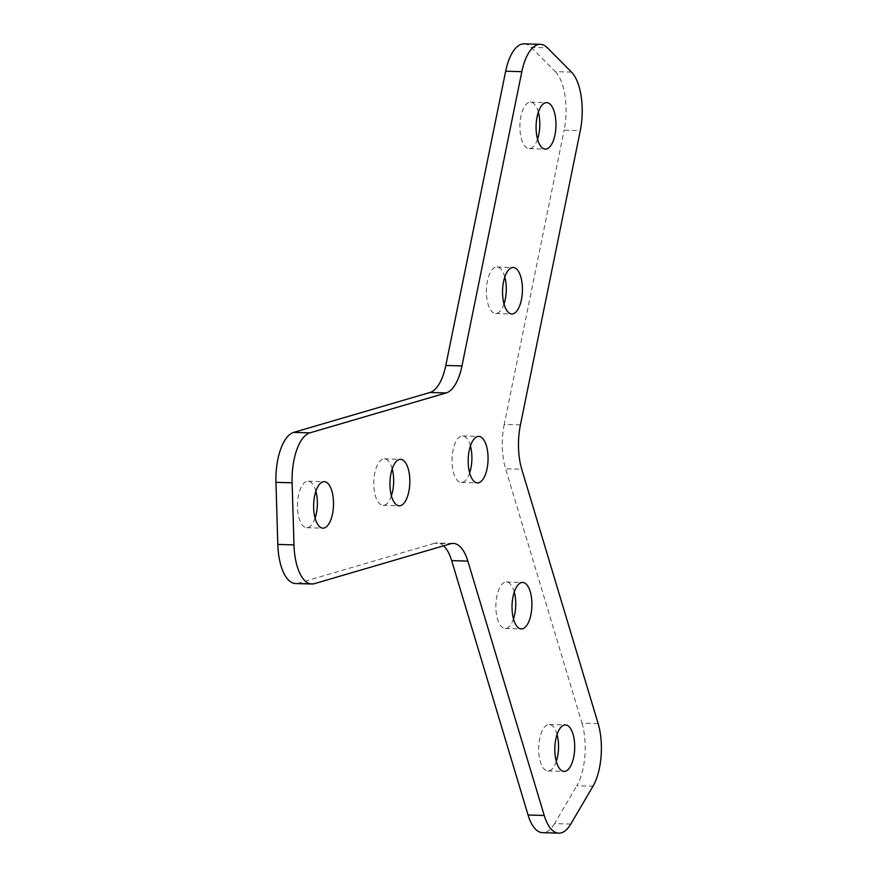 <?xml version="1.0" encoding="UTF-8"?>
<svg xmlns="http://www.w3.org/2000/svg" width="877" height="877" viewBox="0 0 877 877"><rect width="100%" height="100%" fill="white"/><g stroke="black" fill="none" stroke-linecap="round" stroke-linejoin="round"><path stroke-width="0.66" stroke-dasharray="4.38 3.29" d="M470.434 445.944A23.251 9.932 91.7 0 0 466.312 437.755A23.251 9.932 91.7 0 0 462.628 435.935A23.251 9.932 91.7 0 0 452.346 454.439A23.251 9.932 91.7 0 0 457.597 480.607A23.251 9.932 91.7 0 0 461.28 482.427A23.251 9.932 91.7 0 0 469.644 472.9M557.07 734.455A23.251 9.932 91.7 0 0 552.948 726.266A23.251 9.932 91.7 0 0 549.265 724.446A23.251 9.932 91.7 0 0 538.982 742.962A23.251 9.932 91.7 0 0 544.233 769.118A23.251 9.932 91.7 0 0 547.917 770.938A23.251 9.932 91.7 0 0 556.292 761.411M514.284 591.975A23.251 9.932 91.7 0 0 510.173 583.797A23.251 9.932 91.7 0 0 506.478 581.977A23.251 9.932 91.7 0 0 496.196 600.482A23.251 9.932 91.7 0 0 501.447 626.649A23.251 9.932 91.7 0 0 505.13 628.469A23.251 9.932 91.7 0 0 513.505 618.932M538.335 112.168A23.251 9.932 91.7 0 0 534.225 103.99A23.251 9.932 91.7 0 0 530.53 102.171A23.251 9.932 91.7 0 0 520.247 120.675A23.251 9.932 91.7 0 0 525.498 146.843A23.251 9.932 91.7 0 0 529.182 148.662A23.251 9.932 91.7 0 0 537.557 139.125M504.801 277A23.251 9.932 91.7 0 0 500.69 268.811A23.251 9.932 91.7 0 0 496.996 266.992A23.251 9.932 91.7 0 0 486.713 285.496A23.251 9.932 91.7 0 0 491.964 311.664A23.251 9.932 91.7 0 0 495.648 313.484A23.251 9.932 91.7 0 0 504.023 303.946M315.884 491.197A23.251 9.932 91.7 0 0 311.763 483.019A23.251 9.932 91.7 0 0 308.079 481.199A23.251 9.932 91.7 0 0 297.796 499.704A23.251 9.932 91.7 0 0 303.047 525.871A23.251 9.932 91.7 0 0 306.731 527.691A23.251 9.932 91.7 0 0 315.106 518.154M392.205 468.855A23.251 9.932 91.7 0 0 388.083 460.666A23.251 9.932 91.7 0 0 384.4 458.846A23.251 9.932 91.7 0 0 374.117 477.351A23.251 9.932 91.7 0 0 379.368 503.519A23.251 9.932 91.7 0 0 383.052 505.338A23.251 9.932 91.7 0 0 391.416 495.801M524.15 43.85A44.716 19.086 -88.3 0 1 531.243 47.347L547.412 47.818M571.475 72.089L555.305 71.618L531.243 47.347M555.305 71.618A44.716 19.086 -88.3 0 1 564.119 130.169L580.289 130.629M520.412 424.896L504.242 424.424L564.119 130.169M504.242 424.424A44.716 19.086 91.7 0 0 505.58 468.778L521.749 469.25M598.136 723.613L581.966 723.141L505.58 468.778M581.966 723.141A44.716 19.086 -88.3 0 1 576.803 785.77L592.973 786.241M570.774 824.062L554.604 823.602L576.803 785.77M554.604 823.602A44.716 19.086 -88.3 0 1 542.611 832.679M443.565 545.845A44.716 19.086 91.7 0 0 437.108 542.951A44.716 19.086 91.7 0 0 434.477 543.302L450.646 543.762M314.394 583.665L298.224 583.205L434.477 543.302M298.224 583.205A44.716 19.086 -88.3 0 1 295.593 583.545M461.28 482.427L477.45 482.898M547.917 770.938L564.086 771.409M505.13 628.469L521.3 628.941M529.182 148.662L545.351 149.123M495.648 313.484L511.817 313.955M306.731 527.691L322.9 528.162M383.052 505.338L399.221 505.81M384.4 458.846L400.57 459.318M308.079 481.199L324.249 481.67M496.996 266.992L513.166 267.463M530.53 102.171L546.7 102.642M506.478 581.977L522.648 582.449M549.265 724.446L565.435 724.917M462.628 435.935L478.798 436.406M453.277 543.422L437.108 542.951"/><path stroke-width="1.32" d="M473.766 481.078A23.251 9.932 91.7 0 0 477.45 482.898A23.251 9.932 91.7 0 0 487.733 464.393A23.251 9.932 91.7 0 0 482.482 438.226A23.251 9.932 91.7 0 0 478.798 436.406A23.251 9.932 91.7 0 0 468.515 454.911A23.251 9.932 91.7 0 0 473.766 481.078M469.644 472.9A23.251 9.932 91.7 0 0 470.434 445.944M560.403 769.589A23.251 9.932 91.7 0 0 564.086 771.409A23.251 9.932 91.7 0 0 574.369 752.904A23.251 9.932 91.7 0 0 569.118 726.737A23.251 9.932 91.7 0 0 565.435 724.917A23.251 9.932 91.7 0 0 555.152 743.422A23.251 9.932 91.7 0 0 560.403 769.589M556.292 761.411A23.251 9.932 91.7 0 0 557.07 734.455M517.616 627.121A23.251 9.932 91.7 0 0 521.3 628.941A23.251 9.932 91.7 0 0 531.583 610.425A23.251 9.932 91.7 0 0 526.343 584.257A23.251 9.932 91.7 0 0 522.648 582.449A23.251 9.932 91.7 0 0 512.365 600.953A23.251 9.932 91.7 0 0 517.616 627.121M513.505 618.932A23.251 9.932 91.7 0 0 514.284 591.975M541.668 147.314A23.251 9.932 91.7 0 0 545.351 149.123A23.251 9.932 91.7 0 0 555.634 130.618A23.251 9.932 91.7 0 0 550.394 104.451A23.251 9.932 91.7 0 0 546.7 102.642A23.251 9.932 91.7 0 0 536.417 121.147A23.251 9.932 91.7 0 0 541.668 147.314M537.557 139.125A23.251 9.932 91.7 0 0 538.335 112.168M508.134 312.135A23.251 9.932 91.7 0 0 511.817 313.955A23.251 9.932 91.7 0 0 522.1 295.45A23.251 9.932 91.7 0 0 516.86 269.283A23.251 9.932 91.7 0 0 513.166 267.463A23.251 9.932 91.7 0 0 502.883 285.968A23.251 9.932 91.7 0 0 508.134 312.135M504.023 303.946A23.251 9.932 91.7 0 0 504.801 277M319.217 526.343A23.251 9.932 91.7 0 0 322.9 528.162A23.251 9.932 91.7 0 0 333.183 509.658A23.251 9.932 91.7 0 0 327.932 483.49A23.251 9.932 91.7 0 0 324.249 481.67A23.251 9.932 91.7 0 0 313.966 500.175A23.251 9.932 91.7 0 0 319.217 526.343M315.106 518.154A23.251 9.932 91.7 0 0 315.884 491.197M395.538 503.99A23.251 9.932 91.7 0 0 399.221 505.81A23.251 9.932 91.7 0 0 409.504 487.305A23.251 9.932 91.7 0 0 404.253 461.138A23.251 9.932 91.7 0 0 400.57 459.318A23.251 9.932 91.7 0 0 390.287 477.822A23.251 9.932 91.7 0 0 395.538 503.99M391.416 495.801A23.251 9.932 91.7 0 0 392.205 468.855M446.108 392.962L309.855 432.865A44.716 19.086 91.7 0 0 292.118 482.81L293.981 544.902A44.716 19.086 91.7 0 0 311.763 584.016A44.716 19.086 91.7 0 0 314.394 583.665L450.646 543.762A44.716 19.086 -88.3 0 1 453.277 543.422A44.716 19.086 -88.3 0 1 467.847 561.105L544.222 815.467A44.716 19.086 91.7 0 0 558.781 833.15A44.716 19.086 91.7 0 0 570.774 824.062L592.973 786.241A44.716 19.086 91.7 0 0 598.136 723.613L521.749 469.25A44.716 19.086 -88.3 0 1 520.412 424.896L580.289 130.629A44.716 19.086 91.7 0 0 571.475 72.089L547.412 47.818A44.716 19.086 91.7 0 0 540.32 44.321A44.716 19.086 91.7 0 0 521.837 71.684L461.971 365.939A44.716 19.086 -88.3 0 1 446.108 392.962L429.938 392.49L293.685 432.394L309.855 432.865M292.118 482.81L275.948 482.339L277.812 544.431L293.981 544.902M275.948 482.339A44.716 19.086 -88.3 0 1 293.685 432.394M429.938 392.49A44.716 19.086 91.7 0 0 445.801 365.479L461.971 365.939M521.837 71.684L505.667 71.212L445.801 365.479M505.667 71.212A44.716 19.086 -88.3 0 1 524.15 43.85L540.32 44.321M558.781 833.15L542.611 832.679A44.716 19.086 -88.3 0 1 528.053 814.996L544.222 815.467M467.847 561.105L451.677 560.633L528.053 814.996M451.677 560.633A44.716 19.086 91.7 0 0 443.565 545.845M311.763 584.016L295.593 583.545A44.716 19.086 -88.3 0 1 277.812 544.431"/></g></svg>
